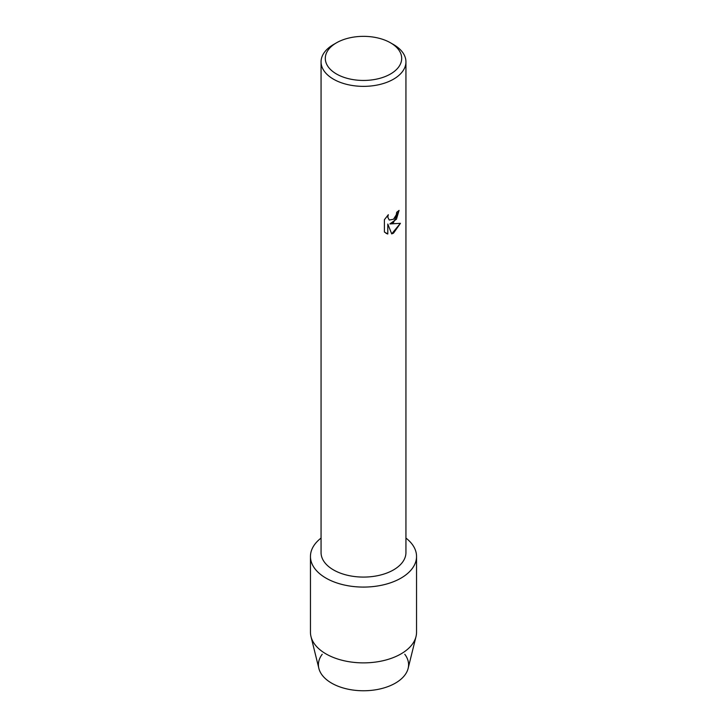<?xml version="1.0" encoding="UTF-8"?>
<svg xmlns="http://www.w3.org/2000/svg" width="727" height="727" viewBox="0 0 727 727"><rect width="100%" height="100%" fill="white"/><g stroke="black" fill="none" stroke-linecap="round" stroke-linejoin="round"><path stroke-width="1.09" d="M404.775 654.264A45.083 26.027 180 0 1 395.379 683.135A45.083 26.027 180 0 1 338.055 686.224A45.083 26.027 180 0 1 322.225 654.264M390.508 42.811L393.507 44.538A42.439 24.5 180 0 1 405.939 61.868L405.939 552.584A42.439 24.5 180 0 1 393.507 569.904A42.439 24.5 180 0 1 347.261 575.221A42.439 24.5 180 0 1 321.061 552.584L321.061 61.868A42.439 24.5 180 0 1 333.493 44.538L336.492 42.811A38.195 22.046 180 0 1 390.508 42.811A38.195 22.046 180 0 1 390.508 73.99A38.195 22.046 180 0 1 336.492 73.99A38.195 22.046 180 0 1 336.492 42.811L333.493 44.538M401.004 578.11A53.044 30.625 180 0 1 328.749 579.592A53.044 30.625 180 0 1 321.061 538.08A53.044 30.625 180 0 0 310.456 556.455A53.044 30.625 180 0 0 343.199 584.753A53.044 30.625 180 0 0 401.004 578.11A53.044 30.625 180 0 0 405.939 538.08A53.044 30.625 180 0 1 416.544 556.455A53.044 30.625 180 0 1 401.004 578.11M393.507 222.544L389.872 223.934L400.441 223.325L393.507 233.149L391.717 233.912L387.8 224.052L387.8 234.021L384.392 232.022L384.392 219.718L388.318 214.692L387.791 217.146L389.245 220.045L393.507 219.236L396.279 214.838L396.688 212.284A42.439 24.5 0 0 0 399.068 210.385L393.507 222.544M405.939 61.868A42.439 24.5 180 0 1 393.507 79.188A42.439 24.5 180 0 1 347.261 84.496A42.439 24.5 180 0 1 321.061 61.868M399.032 210.421L396.451 219.218L389.872 223.934M389.227 220.036L387.755 217.119L388.245 214.774M385.982 233.285L387.764 234.003L387.8 224.052M391.699 233.885L400.386 223.334M416.544 556.455L416.544 632.254A53.044 30.625 180 0 1 416.008 636.579L408.129 668.413A45.083 26.027 180 0 1 395.379 683.135A45.083 26.027 180 0 1 349.242 689.423A45.083 26.027 180 0 1 318.871 668.413L310.992 636.579A53.044 30.625 180 0 1 310.456 632.254L310.456 556.455M416.008 636.579A53.044 30.625 180 0 1 401.004 653.9A53.044 30.625 180 0 1 346.724 661.306A53.044 30.625 180 0 1 310.992 636.579"/></g></svg>
